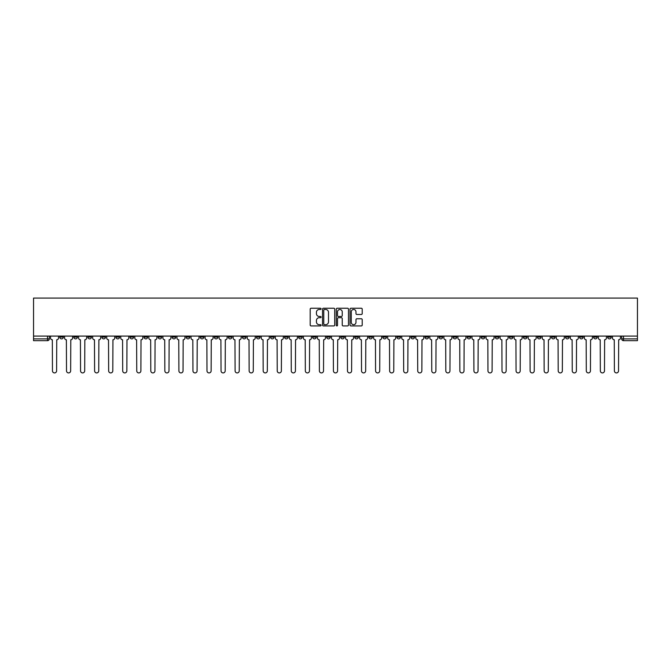 <?xml version="1.0" encoding="UTF-8"?>
<svg xmlns="http://www.w3.org/2000/svg" width="671" height="671" viewBox="0 0 671 671"><rect width="100%" height="100%" fill="white"/><g stroke="black" fill="none" stroke-linecap="round" stroke-linejoin="round"><path stroke-width="1.01" d="M321.09 308.861A0.621 0.621 0 0 0 320.47 308.241L311.084 308.241A0.881 0.881 0 0 0 310.195 309.13L310.195 325.041A0.881 0.881 0 0 0 311.084 325.921L320.47 325.921A0.621 0.621 0 0 0 321.09 325.301A0.621 0.621 0 0 0 320.47 324.689L319.262 324.689A2.827 2.827 0 0 1 316.427 321.854L316.427 320.528A2.827 2.827 0 0 1 319.262 317.702L320.47 317.702A0.621 0.621 0 0 0 321.09 317.081A0.621 0.621 0 0 0 320.47 316.469L319.262 316.469A2.827 2.827 0 0 1 316.427 313.634L316.427 312.309A2.827 2.827 0 0 1 319.262 309.482L320.47 309.482A0.621 0.621 0 0 0 321.09 308.861M523.355 336.087L523.355 337.077L526.953 337.077A1.803 1.803 0 0 1 525.15 338.88A1.803 1.803 0 0 1 523.355 337.077L523.355 336.087M439.06 336.087L439.06 337.077L442.667 337.077A1.803 1.803 0 0 1 440.864 338.88A1.803 1.803 0 0 1 439.06 337.077L439.06 336.087M425.011 336.087L425.011 337.077L428.618 337.077A1.803 1.803 0 0 1 426.815 338.88A1.803 1.803 0 0 1 425.011 337.077L425.011 336.087M340.725 336.087L340.725 337.077L344.324 337.077A1.803 1.803 0 0 1 342.52 338.88A1.803 1.803 0 0 1 340.725 337.077L340.725 336.087M326.676 336.087L326.676 337.077L330.275 337.077A1.803 1.803 0 0 1 328.48 338.88A1.803 1.803 0 0 1 326.676 337.077L326.676 336.087M312.627 336.087L312.627 337.077L316.226 337.077A1.803 1.803 0 0 1 314.431 338.88A1.803 1.803 0 0 1 312.627 337.077L312.627 336.087M284.529 336.087L284.529 337.077L288.136 337.077A1.803 1.803 0 0 1 286.332 338.88A1.803 1.803 0 0 1 284.529 337.077L284.529 336.087M256.431 337.077L256.431 336.087L256.431 337.077A1.803 1.803 0 0 0 258.234 338.88A1.803 1.803 0 0 1 256.431 337.077L260.038 337.077A1.803 1.803 0 0 1 258.234 338.88A1.803 1.803 0 0 0 260.038 337.077L260.038 336.087L260.038 337.077M242.382 337.077L242.382 336.087L242.382 337.077A1.803 1.803 0 0 0 244.185 338.88A1.803 1.803 0 0 1 242.382 337.077L245.989 337.077A1.803 1.803 0 0 1 244.185 338.88M228.333 337.077L228.333 336.087L228.333 337.077A1.803 1.803 0 0 0 230.136 338.88A1.803 1.803 0 0 1 228.333 337.077L231.94 337.077A1.803 1.803 0 0 1 230.136 338.88A1.803 1.803 0 0 0 231.94 337.077L231.94 336.087L231.94 337.077M214.284 336.087L214.284 337.077L217.89 337.077A1.803 1.803 0 0 1 216.087 338.88A1.803 1.803 0 0 1 214.284 337.077L214.284 336.087M200.243 336.087L200.243 337.077L203.841 337.077A1.803 1.803 0 0 1 202.038 338.88A1.803 1.803 0 0 1 200.243 337.077L200.243 336.087M186.194 336.087L186.194 337.077L189.792 337.077A1.803 1.803 0 0 1 187.989 338.88A1.803 1.803 0 0 1 186.194 337.077L186.194 336.087M172.145 337.077L172.145 336.087L172.145 337.077A1.803 1.803 0 0 0 173.94 338.88A1.803 1.803 0 0 1 172.145 337.077L175.743 337.077A1.803 1.803 0 0 1 173.94 338.88M144.047 337.077L144.047 336.087L144.047 337.077A1.803 1.803 0 0 0 145.85 338.88A1.803 1.803 0 0 1 144.047 337.077L147.645 337.077A1.803 1.803 0 0 1 145.85 338.88A1.803 1.803 0 0 0 147.645 337.077L147.645 336.087L147.645 337.077M129.998 337.077L129.998 336.087L129.998 337.077A1.803 1.803 0 0 0 131.801 338.88A1.803 1.803 0 0 1 129.998 337.077L133.596 337.077A1.803 1.803 0 0 1 131.801 338.88A1.803 1.803 0 0 0 133.596 337.077L133.596 336.087L133.596 337.077M115.949 337.077L115.949 336.087L115.949 337.077A1.803 1.803 0 0 0 117.752 338.88A1.803 1.803 0 0 1 115.949 337.077L119.555 337.077A1.803 1.803 0 0 1 117.752 338.88A1.803 1.803 0 0 0 119.555 337.077L119.555 336.087L119.555 337.077M101.9 337.077L101.9 336.087L101.9 337.077A1.803 1.803 0 0 0 103.703 338.88A1.803 1.803 0 0 1 101.9 337.077L105.506 337.077A1.803 1.803 0 0 1 103.703 338.88M87.851 337.077L87.851 336.087L87.851 337.077A1.803 1.803 0 0 0 89.654 338.88A1.803 1.803 0 0 1 87.851 337.077L91.457 337.077A1.803 1.803 0 0 1 89.654 338.88A1.803 1.803 0 0 0 91.457 337.077L91.457 336.087L91.457 337.077M73.802 337.077L73.802 336.087L73.802 337.077A1.803 1.803 0 0 0 75.605 338.88A1.803 1.803 0 0 1 73.802 337.077L77.408 337.077A1.803 1.803 0 0 1 75.605 338.88A1.803 1.803 0 0 0 77.408 337.077L77.408 336.087L77.408 337.077M361.334 314.473A0.881 0.881 0 0 0 362.214 313.592L362.214 309.13A0.881 0.881 0 0 0 361.334 308.241L350.899 308.241A0.881 0.881 0 0 0 350.019 309.13L350.019 325.041A0.881 0.881 0 0 0 350.899 325.921L361.334 325.921A0.881 0.881 0 0 0 362.214 325.041L362.214 319.648A0.881 0.881 0 0 0 361.334 318.767L356.871 318.767A0.881 0.881 0 0 0 355.982 319.648L355.982 322.323A2.365 2.365 0 0 1 353.617 324.689A2.365 2.365 0 0 1 351.26 322.323L351.26 311.847A2.365 2.365 0 0 1 353.617 309.482A2.365 2.365 0 0 1 355.982 311.847L355.982 313.592A0.881 0.881 0 0 0 356.871 314.473L361.334 314.473M637.45 336.087L33.55 336.087L33.55 298.083L637.45 298.083L637.45 340.675L623.493 340.675A1.803 1.803 0 0 1 621.69 338.88L637.45 338.88M334.728 309.13A0.881 0.881 0 0 0 333.839 308.241L323.414 308.241A0.881 0.881 0 0 0 322.525 309.13L322.525 325.041A0.881 0.881 0 0 0 323.414 325.921L333.839 325.921A0.881 0.881 0 0 0 334.728 325.041L334.728 309.13M337.161 308.241L347.586 308.241A0.881 0.881 0 0 1 348.475 309.13L348.475 325.041A0.881 0.881 0 0 1 347.586 325.921L343.124 325.921A0.881 0.881 0 0 1 342.244 325.041L342.244 318.591A0.881 0.881 0 0 0 341.354 317.702L338.394 317.702A0.881 0.881 0 0 0 337.513 318.591L337.513 325.301A0.621 0.621 0 0 1 336.892 325.921A0.621 0.621 0 0 1 336.272 325.301L336.272 309.13A0.881 0.881 0 0 1 337.161 308.241M621.69 336.087L621.69 338.88A1.803 1.803 0 0 0 623.493 340.675L623.493 336.087M49.31 336.087L49.31 338.88L49.31 336.087M47.507 336.087L47.507 340.675L33.55 340.675L33.55 338.88L49.31 338.88A1.803 1.803 0 0 1 47.507 340.675A1.803 1.803 0 0 0 49.31 338.88M33.55 336.087L33.55 338.88M611.247 336.087L611.247 337.077A1.803 1.803 0 0 1 609.444 338.88A1.803 1.803 0 0 1 607.641 337.077L611.247 337.077M607.641 336.087L607.641 337.077M597.198 337.077L597.198 336.087L597.198 337.077A1.803 1.803 0 0 1 595.395 338.88A1.803 1.803 0 0 1 593.592 337.077L597.198 337.077A1.803 1.803 0 0 1 595.395 338.88M593.592 336.087L593.592 337.077M583.149 336.087L583.149 337.077A1.803 1.803 0 0 1 581.346 338.88A1.803 1.803 0 0 1 579.543 337.077A1.803 1.803 0 0 0 581.346 338.88M579.543 336.087L579.543 337.077L583.149 337.077M569.1 336.087L569.1 337.077A1.803 1.803 0 0 1 567.297 338.88A1.803 1.803 0 0 1 565.494 337.077L569.1 337.077A1.803 1.803 0 0 1 567.297 338.88M565.494 336.087L565.494 337.077M555.051 336.087L555.051 337.077A1.803 1.803 0 0 1 553.248 338.88A1.803 1.803 0 0 1 551.445 337.077A1.803 1.803 0 0 0 553.248 338.88M551.445 336.087L551.445 337.077L555.051 337.077M541.002 336.087L541.002 337.077A1.803 1.803 0 0 1 539.199 338.88A1.803 1.803 0 0 1 537.404 337.077L541.002 337.077M537.404 336.087L537.404 337.077M526.953 336.087L526.953 337.077A1.803 1.803 0 0 1 525.15 338.88M512.904 336.087L512.904 337.077A1.803 1.803 0 0 1 511.101 338.88A1.803 1.803 0 0 1 509.306 337.077L512.904 337.077M509.306 336.087L509.306 337.077M498.855 336.087L498.855 337.077A1.803 1.803 0 0 1 497.06 338.88A1.803 1.803 0 0 1 495.257 337.077L498.855 337.077M495.257 336.087L495.257 337.077M484.806 336.087L484.806 337.077A1.803 1.803 0 0 1 483.011 338.88A1.803 1.803 0 0 1 481.208 337.077A1.803 1.803 0 0 0 483.011 338.88M481.208 336.087L481.208 337.077L484.806 337.077M470.757 336.087L470.757 337.077A1.803 1.803 0 0 1 468.962 338.88A1.803 1.803 0 0 1 467.159 337.077L470.757 337.077M467.159 336.087L467.159 337.077M456.716 336.087L456.716 337.077A1.803 1.803 0 0 1 454.913 338.88A1.803 1.803 0 0 1 453.11 337.077L456.716 337.077M453.11 336.087L453.11 337.077M442.667 336.087L442.667 337.077M428.618 336.087L428.618 337.077L428.618 336.087M414.569 336.087L414.569 337.077A1.803 1.803 0 0 1 412.766 338.88A1.803 1.803 0 0 1 410.962 337.077L414.569 337.077M410.962 336.087L410.962 337.077M400.52 336.087L400.52 337.077A1.803 1.803 0 0 1 398.717 338.88A1.803 1.803 0 0 1 396.913 337.077L400.52 337.077M396.913 336.087L396.913 337.077M386.471 336.087L386.471 337.077A1.803 1.803 0 0 1 384.668 338.88A1.803 1.803 0 0 1 382.864 337.077L386.471 337.077M382.864 336.087L382.864 337.077M372.422 336.087L372.422 337.077A1.803 1.803 0 0 1 370.618 338.88A1.803 1.803 0 0 1 368.824 337.077L372.422 337.077M368.824 336.087L368.824 337.077M358.373 336.087L358.373 337.077A1.803 1.803 0 0 1 356.569 338.88A1.803 1.803 0 0 1 354.774 337.077L358.373 337.077M354.774 336.087L354.774 337.077M344.324 336.087L344.324 337.077A1.803 1.803 0 0 1 342.52 338.88M330.275 336.087L330.275 337.077M316.226 337.077L316.226 336.087L316.226 337.077A1.803 1.803 0 0 1 314.431 338.88M302.176 336.087L302.176 337.077A1.803 1.803 0 0 1 300.382 338.88A1.803 1.803 0 0 1 298.578 337.077A1.803 1.803 0 0 0 300.382 338.88A1.803 1.803 0 0 0 302.176 337.077L298.578 337.077L298.578 336.087M288.136 337.077L288.136 336.087L288.136 337.077A1.803 1.803 0 0 1 286.332 338.88M274.087 336.087L274.087 337.077A1.803 1.803 0 0 1 272.283 338.88A1.803 1.803 0 0 1 270.48 337.077A1.803 1.803 0 0 0 272.283 338.88M270.48 336.087L270.48 337.077L274.087 337.077M245.989 336.087L245.989 337.077L245.989 336.087M217.89 337.077L217.89 336.087L217.89 337.077A1.803 1.803 0 0 1 216.087 338.88M203.841 337.077L203.841 336.087L203.841 337.077A1.803 1.803 0 0 1 202.038 338.88M189.792 337.077L189.792 336.087L189.792 337.077A1.803 1.803 0 0 1 187.989 338.88M175.743 336.087L175.743 337.077L175.743 336.087M161.694 337.077L161.694 336.087L161.694 337.077A1.803 1.803 0 0 1 159.899 338.88A1.803 1.803 0 0 1 158.096 337.077L161.694 337.077A1.803 1.803 0 0 1 159.899 338.88M158.096 336.087L158.096 337.077M105.506 336.087L105.506 337.077L105.506 336.087M63.359 336.087L63.359 337.077A1.803 1.803 0 0 1 61.556 338.88A1.803 1.803 0 0 1 59.753 337.077A1.803 1.803 0 0 0 61.556 338.88A1.803 1.803 0 0 0 63.359 337.077L63.359 336.087M59.753 336.087L59.753 337.077L63.359 337.077M324.387 309.482A0.621 0.621 0 0 0 323.766 310.103L323.766 324.068A0.621 0.621 0 0 0 324.387 324.689L325.67 324.689A2.827 2.827 0 0 0 328.496 321.854L328.496 312.309A2.827 2.827 0 0 0 325.67 309.482L324.387 309.482M342.244 311.889A2.365 2.365 0 0 0 339.878 309.524A2.365 2.365 0 0 0 337.513 311.889L337.513 315.58A0.881 0.881 0 0 0 338.394 316.469L341.354 316.469A0.881 0.881 0 0 0 342.244 315.58L342.244 311.889M50.526 337.974L50.526 336.087L50.526 337.974A1.803 1.803 0 0 0 52.33 339.778L52.464 370.845A2.072 2.072 0 0 0 54.536 372.917A2.072 2.072 0 0 0 56.607 370.845L56.741 339.778A1.803 1.803 0 0 0 58.536 337.974L58.536 336.087L58.536 337.974M52.33 339.778L52.464 370.845M56.607 370.845L56.741 339.778M64.575 337.974L64.575 336.087L64.575 337.974A1.803 1.803 0 0 0 66.379 339.778L66.513 370.845A2.072 2.072 0 0 0 68.585 372.917A2.072 2.072 0 0 0 70.656 370.845L70.791 339.778A1.803 1.803 0 0 0 72.585 337.974L72.585 336.087L72.585 337.974M78.624 337.974L78.624 336.087L78.624 337.974A1.803 1.803 0 0 0 80.419 339.778L80.562 370.845A2.072 2.072 0 0 0 82.625 372.917A2.072 2.072 0 0 0 84.697 370.845L84.84 339.778A1.803 1.803 0 0 0 86.634 337.974L86.634 336.087L86.634 337.974M66.379 339.778L66.513 370.845M70.656 370.845L70.791 339.778M80.419 339.778L80.562 370.845M84.697 370.845L84.84 339.778M92.673 337.974L92.673 336.087L92.673 337.974A1.803 1.803 0 0 0 94.468 339.778L94.603 370.845A2.072 2.072 0 0 0 96.674 372.917A2.072 2.072 0 0 0 98.746 370.845L98.88 339.778A1.803 1.803 0 0 0 100.684 337.974L100.684 336.087L100.684 337.974M106.723 337.974L106.723 336.087L106.723 337.974A1.803 1.803 0 0 0 108.517 339.778L108.652 370.845A2.072 2.072 0 0 0 110.723 372.917A2.072 2.072 0 0 0 112.795 370.845L112.929 339.778A1.803 1.803 0 0 0 114.733 337.974L114.733 336.087L114.733 337.974M120.763 337.974L120.763 336.087L120.763 337.974A1.803 1.803 0 0 0 122.567 339.778L122.701 370.845A2.072 2.072 0 0 0 124.772 372.917A2.072 2.072 0 0 0 126.844 370.845L126.978 339.778A1.803 1.803 0 0 0 128.782 337.974L128.782 336.087L128.782 337.974M94.468 339.778L94.603 370.845M98.746 370.845L98.88 339.778M108.517 339.778L108.652 370.845M112.795 370.845L112.929 339.778M122.567 339.778L122.701 370.845M126.844 370.845L126.978 339.778M134.812 337.974L134.812 336.087L134.812 337.974A1.803 1.803 0 0 0 136.616 339.778L136.75 370.845A2.072 2.072 0 0 0 138.822 372.917A2.072 2.072 0 0 0 140.893 370.845L141.027 339.778A1.803 1.803 0 0 0 142.831 337.974L142.831 336.087L142.831 337.974M136.616 339.778L136.75 370.845M140.893 370.845L141.027 339.778M148.861 337.974L148.861 336.087L148.861 337.974A1.803 1.803 0 0 0 150.665 339.778L150.799 370.845A2.072 2.072 0 0 0 152.871 372.917A2.072 2.072 0 0 0 154.942 370.845L155.076 339.778A1.803 1.803 0 0 0 156.88 337.974L156.88 336.087L156.88 337.974M150.665 339.778L150.799 370.845M154.942 370.845L155.076 339.778M162.91 337.974L162.91 336.087L162.91 337.974A1.803 1.803 0 0 0 164.714 339.778L164.848 370.845A2.072 2.072 0 0 0 166.92 372.917A2.072 2.072 0 0 0 168.991 370.845L169.126 339.778A1.803 1.803 0 0 0 170.929 337.974L170.929 336.087L170.929 337.974M164.714 339.778L164.848 370.845M168.991 370.845L169.126 339.778M176.959 337.974L176.959 336.087L176.959 337.974A1.803 1.803 0 0 0 178.763 339.778L178.897 370.845A2.072 2.072 0 0 0 180.969 372.917A2.072 2.072 0 0 0 183.04 370.845L183.175 339.778A1.803 1.803 0 0 0 184.978 337.974L184.978 336.087L184.978 337.974M178.763 339.778L178.897 370.845M183.04 370.845L183.175 339.778M191.009 337.974L191.009 336.087L191.009 337.974A1.803 1.803 0 0 0 192.812 339.778L192.946 370.845A2.072 2.072 0 0 0 195.018 372.917A2.072 2.072 0 0 0 197.089 370.845L197.224 339.778A1.803 1.803 0 0 0 199.027 337.974L199.027 336.087L199.027 337.974M192.812 339.778L192.946 370.845M197.089 370.845L197.224 339.778M205.058 337.974L205.058 336.087L205.058 337.974A1.803 1.803 0 0 0 206.861 339.778L206.995 370.845A2.072 2.072 0 0 0 209.067 372.917A2.072 2.072 0 0 0 211.139 370.845L211.273 339.778A1.803 1.803 0 0 0 213.076 337.974L213.076 336.087L213.076 337.974M206.861 339.778L206.995 370.845M211.139 370.845L211.273 339.778M219.107 337.974L219.107 336.087L219.107 337.974A1.803 1.803 0 0 0 220.91 339.778L221.044 370.845A2.072 2.072 0 0 0 223.116 372.917A2.072 2.072 0 0 0 225.188 370.845L225.322 339.778A1.803 1.803 0 0 0 227.117 337.974L227.117 336.087L227.117 337.974M220.91 339.778L221.044 370.845M225.188 370.845L225.322 339.778M233.156 337.974L233.156 336.087L233.156 337.974A1.803 1.803 0 0 0 234.959 339.778L235.093 370.845A2.072 2.072 0 0 0 237.165 372.917A2.072 2.072 0 0 0 239.237 370.845L239.371 339.778A1.803 1.803 0 0 0 241.166 337.974L241.166 336.087L241.166 337.974M234.959 339.778L235.093 370.845M239.237 370.845L239.371 339.778M247.205 337.974L247.205 336.087L247.205 337.974A1.803 1.803 0 0 0 249 339.778L249.142 370.845A2.072 2.072 0 0 0 251.206 372.917A2.072 2.072 0 0 0 253.277 370.845L253.42 339.778A1.803 1.803 0 0 0 255.215 337.974L255.215 336.087L255.215 337.974M249 339.778L249.142 370.845M253.277 370.845L253.42 339.778M261.254 337.974L261.254 336.087L261.254 337.974A1.803 1.803 0 0 0 263.049 339.778L263.183 370.845A2.072 2.072 0 0 0 265.255 372.917A2.072 2.072 0 0 0 267.326 370.845L267.461 339.778A1.803 1.803 0 0 0 269.264 337.974L269.264 336.087L269.264 337.974M263.049 339.778L263.183 370.845M267.326 370.845L267.461 339.778M275.303 337.974L275.303 336.087L275.303 337.974A1.803 1.803 0 0 0 277.098 339.778L277.232 370.845A2.072 2.072 0 0 0 279.304 372.917A2.072 2.072 0 0 0 281.375 370.845L281.51 339.778A1.803 1.803 0 0 0 283.313 337.974L283.313 336.087L283.313 337.974M277.098 339.778L277.232 370.845M281.375 370.845L281.51 339.778M289.344 337.974L289.344 336.087L289.344 337.974A1.803 1.803 0 0 0 291.147 339.778L291.281 370.845A2.072 2.072 0 0 0 293.353 372.917A2.072 2.072 0 0 0 295.425 370.845L295.559 339.778A1.803 1.803 0 0 0 297.362 337.974L297.362 336.087L297.362 337.974M291.147 339.778L291.281 370.845M295.425 370.845L295.559 339.778M303.393 337.974L303.393 336.087L303.393 337.974A1.803 1.803 0 0 0 305.196 339.778L305.33 370.845A2.072 2.072 0 0 0 307.402 372.917A2.072 2.072 0 0 0 309.474 370.845L309.608 339.778A1.803 1.803 0 0 0 311.411 337.974L311.411 336.087L311.411 337.974M305.196 339.778L305.33 370.845M309.474 370.845L309.608 339.778M317.442 337.974L317.442 336.087L317.442 337.974A1.803 1.803 0 0 0 319.245 339.778L319.379 370.845A2.072 2.072 0 0 0 321.451 372.917A2.072 2.072 0 0 0 323.523 370.845L323.657 339.778A1.803 1.803 0 0 0 325.46 337.974L325.46 336.087L325.46 337.974M319.245 339.778L319.379 370.845M323.523 370.845L323.657 339.778M331.491 337.974L331.491 336.087L331.491 337.974A1.803 1.803 0 0 0 333.294 339.778L333.428 370.845A2.072 2.072 0 0 0 335.5 372.917A2.072 2.072 0 0 0 337.572 370.845L337.706 339.778A1.803 1.803 0 0 0 339.509 337.974L339.509 336.087L339.509 337.974M333.294 339.778L333.428 370.845M337.572 370.845L337.706 339.778M345.54 337.974L345.54 336.087L345.54 337.974A1.803 1.803 0 0 0 347.343 339.778L347.477 370.845A2.072 2.072 0 0 0 349.549 372.917A2.072 2.072 0 0 0 351.621 370.845L351.755 339.778A1.803 1.803 0 0 0 353.558 337.974L353.558 336.087L353.558 337.974M347.343 339.778L347.477 370.845M351.621 370.845L351.755 339.778M359.589 337.974L359.589 336.087L359.589 337.974A1.803 1.803 0 0 0 361.392 339.778L361.526 370.845A2.072 2.072 0 0 0 363.598 372.917A2.072 2.072 0 0 0 365.67 370.845L365.804 339.778A1.803 1.803 0 0 0 367.607 337.974L367.607 336.087L367.607 337.974M361.392 339.778L361.526 370.845M365.67 370.845L365.804 339.778M373.638 337.974L373.638 336.087L373.638 337.974A1.803 1.803 0 0 0 375.441 339.778L375.575 370.845A2.072 2.072 0 0 0 377.647 372.917A2.072 2.072 0 0 0 379.719 370.845L379.853 339.778A1.803 1.803 0 0 0 381.656 337.974L381.656 336.087L381.656 337.974M375.441 339.778L375.575 370.845M379.719 370.845L379.853 339.778M387.687 337.974L387.687 336.087L387.687 337.974A1.803 1.803 0 0 0 389.49 339.778L389.625 370.845A2.072 2.072 0 0 0 391.696 372.917A2.072 2.072 0 0 0 393.768 370.845L393.902 339.778A1.803 1.803 0 0 0 395.697 337.974L395.697 336.087L395.697 337.974M389.49 339.778L389.625 370.845M393.768 370.845L393.902 339.778M401.736 337.974L401.736 336.087L401.736 337.974A1.803 1.803 0 0 0 403.539 339.778L403.674 370.845A2.072 2.072 0 0 0 405.745 372.917A2.072 2.072 0 0 0 407.817 370.845L407.951 339.778A1.803 1.803 0 0 0 409.746 337.974L409.746 336.087L409.746 337.974M403.539 339.778L403.674 370.845M407.817 370.845L407.951 339.778M415.785 337.974L415.785 336.087L415.785 337.974A1.803 1.803 0 0 0 417.58 339.778L417.723 370.845A2.072 2.072 0 0 0 419.794 372.917A2.072 2.072 0 0 0 421.858 370.845L422 339.778A1.803 1.803 0 0 0 423.795 337.974L423.795 336.087L423.795 337.974M417.58 339.778L417.723 370.845M421.858 370.845L422 339.778M429.834 337.974L429.834 336.087L429.834 337.974A1.803 1.803 0 0 0 431.629 339.778L431.763 370.845A2.072 2.072 0 0 0 433.835 372.917A2.072 2.072 0 0 0 435.907 370.845L436.041 339.778A1.803 1.803 0 0 0 437.844 337.974L437.844 336.087L437.844 337.974M431.629 339.778L431.763 370.845M435.907 370.845L436.041 339.778M443.883 337.974L443.883 336.087L443.883 337.974A1.803 1.803 0 0 0 445.678 339.778L445.812 370.845A2.072 2.072 0 0 0 447.884 372.917A2.072 2.072 0 0 0 449.956 370.845L450.09 339.778A1.803 1.803 0 0 0 451.893 337.974L451.893 336.087L451.893 337.974M445.678 339.778L445.812 370.845M449.956 370.845L450.09 339.778M457.924 337.974L457.924 336.087L457.924 337.974A1.803 1.803 0 0 0 459.727 339.778L459.861 370.845A2.072 2.072 0 0 0 461.933 372.917A2.072 2.072 0 0 0 464.005 370.845L464.139 339.778A1.803 1.803 0 0 0 465.942 337.974L465.942 336.087L465.942 337.974M459.727 339.778L459.861 370.845M464.005 370.845L464.139 339.778M471.973 337.974L471.973 336.087L471.973 337.974A1.803 1.803 0 0 0 473.776 339.778L473.911 370.845A2.072 2.072 0 0 0 475.982 372.917A2.072 2.072 0 0 0 478.054 370.845L478.188 339.778A1.803 1.803 0 0 0 479.991 337.974L479.991 336.087L479.991 337.974M473.776 339.778L473.911 370.845M478.054 370.845L478.188 339.778M486.022 337.974L486.022 336.087L486.022 337.974A1.803 1.803 0 0 0 487.825 339.778L487.96 370.845A2.072 2.072 0 0 0 490.031 372.917A2.072 2.072 0 0 0 492.103 370.845L492.237 339.778A1.803 1.803 0 0 0 494.041 337.974L494.041 336.087L494.041 337.974M487.825 339.778L487.96 370.845M492.103 370.845L492.237 339.778M500.071 337.974L500.071 336.087L500.071 337.974A1.803 1.803 0 0 0 501.874 339.778L502.009 370.845A2.072 2.072 0 0 0 504.08 372.917A2.072 2.072 0 0 0 506.152 370.845L506.286 339.778A1.803 1.803 0 0 0 508.09 337.974L508.09 336.087L508.09 337.974M501.874 339.778L502.009 370.845M506.152 370.845L506.286 339.778M514.12 337.974L514.12 336.087L514.12 337.974A1.803 1.803 0 0 0 515.924 339.778L516.058 370.845A2.072 2.072 0 0 0 518.129 372.917A2.072 2.072 0 0 0 520.201 370.845L520.335 339.778A1.803 1.803 0 0 0 522.139 337.974L522.139 336.087L522.139 337.974M515.924 339.778L516.058 370.845M520.201 370.845L520.335 339.778M528.169 337.974L528.169 336.087L528.169 337.974A1.803 1.803 0 0 0 529.973 339.778L530.107 370.845A2.072 2.072 0 0 0 532.178 372.917A2.072 2.072 0 0 0 534.25 370.845L534.384 339.778A1.803 1.803 0 0 0 536.188 337.974L536.188 336.087L536.188 337.974M529.973 339.778L530.107 370.845M534.25 370.845L534.384 339.778M542.218 337.974L542.218 336.087L542.218 337.974A1.803 1.803 0 0 0 544.022 339.778L544.156 370.845A2.072 2.072 0 0 0 546.228 372.917A2.072 2.072 0 0 0 548.299 370.845L548.433 339.778A1.803 1.803 0 0 0 550.237 337.974L550.237 336.087L550.237 337.974M544.022 339.778L544.156 370.845M548.299 370.845L548.433 339.778M556.267 337.974L556.267 336.087L556.267 337.974A1.803 1.803 0 0 0 558.071 339.778L558.205 370.845A2.072 2.072 0 0 0 560.277 372.917A2.072 2.072 0 0 0 562.348 370.845L562.483 339.778A1.803 1.803 0 0 0 564.277 337.974L564.277 336.087L564.277 337.974M558.071 339.778L558.205 370.845M562.348 370.845L562.483 339.778M570.316 337.974L570.316 336.087L570.316 337.974A1.803 1.803 0 0 0 572.12 339.778L572.254 370.845A2.072 2.072 0 0 0 574.326 372.917A2.072 2.072 0 0 0 576.397 370.845L576.532 339.778A1.803 1.803 0 0 0 578.327 337.974L578.327 336.087L578.327 337.974M572.12 339.778L572.254 370.845M576.397 370.845L576.532 339.778M584.366 337.974L584.366 336.087L584.366 337.974A1.803 1.803 0 0 0 586.16 339.778L586.303 370.845A2.072 2.072 0 0 0 588.375 372.917A2.072 2.072 0 0 0 590.438 370.845L590.581 339.778A1.803 1.803 0 0 0 592.376 337.974L592.376 336.087L592.376 337.974M586.16 339.778L586.303 370.845M590.438 370.845L590.581 339.778M598.415 337.974L598.415 336.087L598.415 337.974A1.803 1.803 0 0 0 600.21 339.778L600.344 370.845A2.072 2.072 0 0 0 602.415 372.917A2.072 2.072 0 0 0 604.487 370.845L604.621 339.778A1.803 1.803 0 0 0 606.425 337.974L606.425 336.087L606.425 337.974M600.21 339.778L600.344 370.845M604.487 370.845L604.621 339.778M612.464 337.974L612.464 336.087L612.464 337.974A1.803 1.803 0 0 0 614.259 339.778L614.393 370.845A2.072 2.072 0 0 0 616.464 372.917A2.072 2.072 0 0 0 618.536 370.845L618.67 339.778A1.803 1.803 0 0 0 620.474 337.974L620.474 336.087L620.474 337.974M614.259 339.778L614.393 370.845M618.536 370.845L618.67 339.778"/></g></svg>
